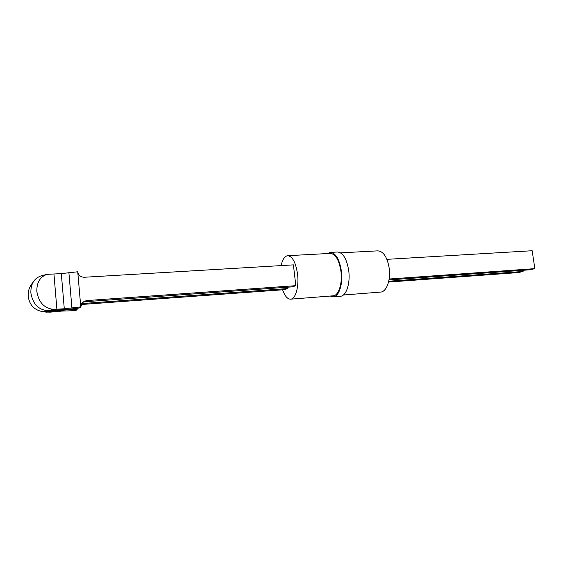 <?xml version="1.0" encoding="UTF-8"?>
<svg xmlns="http://www.w3.org/2000/svg" width="563" height="563" viewBox="0 0 563 563"><rect width="100%" height="100%" fill="white"/><g stroke="black" fill="none" stroke-linecap="round" stroke-linejoin="round"><path stroke-width="0.84" d="M330.228 296.047L333.261 296.821C338.933 296.757 343.134 283.991 341.403 271.169C339.454 259.247 335.759 252.991 330.319 252.393L327.413 253.561M333.261 296.821L340.453 296.251C346.203 296.18 350.475 283.456 348.736 270.69C346.773 258.825 343.036 252.597 337.526 252.006L330.319 252.393M282.619 289.804C284.787 296.018 287.44 299.143 290.585 299.171C295.554 299.15 299.143 286.694 297.546 274.132C295.758 262.464 292.478 256.313 287.707 255.693C284.674 256.109 282.478 259.409 281.127 265.602M290.585 299.171L333.169 295.814C338.588 295.751 342.593 283.562 340.946 271.331C339.081 259.951 335.555 253.976 330.354 253.399L287.707 255.693M343.381 295.012L380.574 292.084C386.464 291.972 390.898 280.085 389.202 268.206C387.274 257.164 383.487 251.379 377.843 250.852L340.594 252.85M82.36 302.451L84.795 301.747L292.521 286.841L295.828 285.673L293.4 264.87L84.281 277.256C80.593 277.116 78.412 275.293 77.729 271.781L61.318 273.604L46.996 274.35C40.036 276.834 36.644 282.535 36.834 291.465C38.72 302.444 44.308 308.411 53.591 309.368L47.595 310.67C38.312 309.727 32.731 303.809 30.859 292.908C30.683 284.034 34.076 278.361 41.05 275.884L46.996 274.35M81.086 304.527L284.519 289.663L287.672 288.552L287.517 287.2M33.02 282.359C29.494 286.37 27.89 291.022 28.206 296.314C29.452 304.956 34.244 310.065 42.584 311.628L46.581 311.599L50.473 312.134L45.948 312.078M77.194 308.186L77.131 309.594L67.377 309.84L46.581 311.599M77.011 308.207L77.131 309.594L75.724 310.628L61.437 311.107L50.473 312.134M388.554 282.063L518.502 272.569L523.083 271.472L522.907 270.303M81.501 303.598L287.672 288.552M388.751 281.211L523.083 271.472M295.828 285.673L86.329 300.6L82.536 302.268L80.783 306.905L79.299 307.996L68.01 309.34L47.595 310.67M77.729 271.781L80.783 306.905L64.288 308.777L53.591 309.368M386.915 259.339L532.162 250.739L534.85 268.642L389.153 279.023M389.005 279.917L530.086 269.79L534.85 268.642M50.353 311.121L50.311 310.635M73.704 309.756L73.612 308.623M67.377 309.84L67.342 309.425M82.557 303.429L81.093 304.527M53.949 274.019L56.898 309.326M61.318 273.604L64.288 308.777M68.89 272.605L71.902 307.799M84.795 301.747L86.329 300.6M46.518 312.155L42.584 311.628"/></g></svg>

